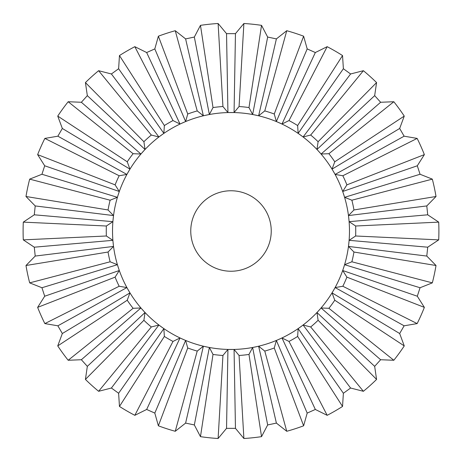 <?xml version="1.0" encoding="UTF-8"?>
<svg xmlns="http://www.w3.org/2000/svg" width="462" height="462" viewBox="0 0 462 462"><rect width="100%" height="100%" fill="white"/><g stroke="black" fill="none" stroke-linecap="round" stroke-linejoin="round"><path stroke-width="0.69" d="M349.11 240.344L355.636 235.99A124.734 124.734 0 0 0 355.636 226.01L349.11 221.656M426.79 256.063L348.487 246.431L349.128 240.332L427.72 247.193L426.79 256.063L436.018 265.506L353.95 252.033L348.469 246.413M351.877 261.792L432.328 282.865L420.056 287.739L417.302 296.217L342.712 270.518L344.606 264.691L351.877 261.792A124.734 124.734 0 0 0 353.95 252.033M335.094 287.578L342.833 286.249A124.734 124.734 0 0 0 346.893 277.136L342.7 270.501M399.67 333.529L332.051 292.879L335.117 287.572L404.129 325.808L399.67 333.529L404.256 345.911L334.765 300.225L332.045 292.862M321.055 307.981L328.898 308.298A124.734 124.734 0 0 0 334.765 300.225M374.665 366.354L316.978 312.537L321.078 307.987L380.63 359.731L374.665 366.354L376.576 379.423L318.104 320.287L316.972 312.52M303.084 325.023L310.689 326.963A124.734 124.734 0 0 0 318.104 320.287M343.382 393.266L298.146 328.632L303.107 325.029L350.594 388.028L343.382 393.266L342.538 406.445L297.638 336.446L298.146 328.609M281.959 337.959L288.998 341.435A124.734 124.734 0 0 0 297.638 336.446M307.19 413.086L276.38 340.459L281.982 337.965L315.338 409.459L307.19 413.086L303.626 425.802L274.261 347.996L276.386 340.436M258.61 346.217L264.772 351.08A124.734 124.734 0 0 0 274.261 347.996M267.665 424.948L252.633 347.505L258.628 346.229L276.392 423.094L267.665 424.948L261.532 436.648L248.989 354.435L252.639 347.482M209.361 347.482L213.011 354.435A124.734 124.734 0 0 0 222.932 355.474L227.951 349.439L234.067 349.457L239.068 355.474A124.734 124.734 0 0 0 248.989 354.435M185.608 423.094L203.372 346.229L209.367 347.505L194.335 424.948L185.608 423.094L175.254 431.289L197.228 351.08L203.39 346.217M185.614 340.436L187.739 347.996A124.734 124.734 0 0 0 197.228 351.08M146.662 409.459L180.018 337.965L185.62 340.459L154.81 413.086L146.662 409.459L134.829 415.321L173.002 341.435L180.041 337.959M163.854 328.609L164.362 336.446A124.734 124.734 0 0 0 173.002 341.435M111.406 388.028L158.893 325.029L163.854 328.632L118.619 393.266L111.406 388.028L98.608 391.297L151.311 326.963L158.916 325.023M145.028 312.52L143.896 320.287A124.734 124.734 0 0 0 151.311 326.963M81.37 359.731L140.922 307.987L145.022 312.537L87.335 366.354L81.37 359.731L68.174 360.268L133.102 308.298L140.945 307.981M129.955 292.862L127.235 300.225A124.734 124.734 0 0 0 133.102 308.298M57.871 325.808L126.883 287.572L129.949 292.879L62.33 333.529L57.871 325.808L44.854 323.591L119.167 286.249L126.906 287.578M119.3 270.501L115.107 277.136A124.734 124.734 0 0 0 119.167 286.249M117.394 264.691L119.288 270.518L44.699 296.217L41.944 287.739L29.672 282.865L110.123 261.792L117.417 264.697L41.944 287.739M113.531 246.413L108.05 252.033A124.734 124.734 0 0 0 110.123 261.792M34.28 247.193L112.872 240.332L113.513 246.431L35.21 256.063L34.28 247.193L23.291 239.87L106.364 235.99L112.89 240.344M112.89 221.656L106.364 226.01A124.734 124.734 0 0 0 106.364 235.99M112.526 231A118.474 118.474 0 0 0 231 349.474A118.474 118.474 0 0 0 349.474 231A118.474 118.474 0 0 0 231 112.526A118.474 118.474 0 0 0 112.526 231M231 271.24A40.24 40.24 0 0 1 190.76 231A40.24 40.24 0 0 1 231 190.76A40.24 40.24 0 0 1 271.24 231A40.24 40.24 0 0 1 231 271.24M355.636 235.99L438.709 239.87A207.9 207.9 0 0 0 438.709 222.13L355.636 226.01M106.364 226.01L23.291 222.13A207.9 207.9 0 0 0 23.291 239.87M23.291 222.13L34.28 214.807L35.21 205.937L25.982 196.494L108.05 209.967L113.531 215.587M29.672 179.135L41.944 174.261L44.699 165.783L119.288 191.482L117.394 197.309L110.123 200.208L29.672 179.135A207.9 207.9 0 0 0 25.982 196.494M44.699 165.783L37.636 154.62L115.107 184.864L119.3 191.499M126.906 174.422L119.167 175.751L44.854 138.409A207.9 207.9 0 0 0 37.636 154.62M44.854 138.409L57.871 136.192L62.33 128.471L57.744 116.089L127.235 161.775L129.955 169.138M140.945 154.019L133.102 153.702L68.174 101.732A207.9 207.9 0 0 0 57.744 116.089M68.174 101.732L81.37 102.269L87.335 95.646L85.424 82.577L143.896 141.713L145.028 149.48M158.916 136.977L151.311 135.037L98.608 70.703A207.9 207.9 0 0 0 85.424 82.577M98.608 70.703L111.406 73.972L118.619 68.734L119.462 55.556L164.362 125.554L163.854 133.391M180.041 124.041L173.002 120.565L134.829 46.679A207.9 207.9 0 0 0 119.462 55.556M134.829 46.679L146.662 52.541L154.81 48.914L158.374 36.198L187.739 114.004L185.614 121.564M203.39 115.783L197.228 110.92L175.254 30.711A207.9 207.9 0 0 0 158.374 36.198M175.254 30.711L185.608 38.906L194.335 37.052L200.468 25.352L213.011 107.565L209.361 114.518M218.11 23.498L226.542 33.662L235.458 33.662L243.89 23.498L239.068 106.526L234.049 112.561L227.933 112.543L222.932 106.526L218.11 23.498A207.9 207.9 0 0 0 200.468 25.352M252.639 114.518L248.989 107.565L261.532 25.352A207.9 207.9 0 0 0 243.89 23.498M261.532 25.352L267.665 37.052L276.392 38.906L286.746 30.711L264.772 110.92L258.61 115.783M276.386 121.564L274.261 114.004L303.626 36.198A207.9 207.9 0 0 0 286.746 30.711M303.626 36.198L307.19 48.914L315.338 52.541L327.171 46.679L288.998 120.565L281.959 124.041M298.146 133.391L297.638 125.554L342.538 55.556A207.9 207.9 0 0 0 327.171 46.679M342.538 55.556L343.382 68.734L350.594 73.972L363.392 70.703L310.689 135.037L303.084 136.977M316.972 149.48L318.104 141.713L376.576 82.577A207.9 207.9 0 0 0 363.392 70.703M376.576 82.577L374.665 95.646L380.63 102.269L393.826 101.732L328.898 153.702L321.055 154.019M332.045 169.138L334.765 161.775L404.256 116.089A207.9 207.9 0 0 0 393.826 101.732M404.256 116.089L399.67 128.471L404.129 136.192L417.146 138.409L342.833 175.751L335.094 174.422M342.7 191.499L346.893 184.864L424.364 154.62A207.9 207.9 0 0 0 417.146 138.409M424.364 154.62L417.302 165.783L420.056 174.261L432.328 179.135L351.877 200.208L344.583 197.303L342.712 191.482L417.302 165.783M348.469 215.587L353.95 209.967L436.018 196.494A207.9 207.9 0 0 0 432.328 179.135M436.018 196.494L426.79 205.937L427.72 214.807L438.709 222.13M213.011 354.435L200.468 436.648L194.335 424.948M438.709 239.87L427.72 247.193M432.328 282.865A207.9 207.9 0 0 0 436.018 265.506M417.302 296.217L424.364 307.38L346.893 277.136M342.833 286.249L417.146 323.591A207.9 207.9 0 0 0 424.364 307.38M417.146 323.591L404.129 325.808M328.898 308.298L393.826 360.268A207.9 207.9 0 0 0 404.256 345.911M393.826 360.268L380.63 359.731M310.689 326.963L363.392 391.297A207.9 207.9 0 0 0 376.576 379.423M363.392 391.297L350.594 388.028M288.998 341.435L327.171 415.321A207.9 207.9 0 0 0 342.538 406.445M327.171 415.321L315.338 409.459M264.772 351.08L286.746 431.289A207.9 207.9 0 0 0 303.626 425.802M286.746 431.289L276.392 423.094M239.068 355.474L243.89 438.502A207.9 207.9 0 0 0 261.532 436.648M243.89 438.502L235.458 428.338L226.542 428.338L218.11 438.502L222.932 355.474M200.468 436.648A207.9 207.9 0 0 0 218.11 438.502M187.739 347.996L158.374 425.802A207.9 207.9 0 0 0 175.254 431.289M158.374 425.802L154.81 413.086M164.362 336.446L119.462 406.445A207.9 207.9 0 0 0 134.829 415.321M119.462 406.445L118.619 393.266M143.896 320.287L85.424 379.423A207.9 207.9 0 0 0 98.608 391.297M85.424 379.423L87.335 366.354M127.235 300.225L57.744 345.911A207.9 207.9 0 0 0 68.174 360.268M57.744 345.911L62.33 333.529M115.107 277.136L37.636 307.38A207.9 207.9 0 0 0 44.854 323.591M37.636 307.38L44.699 296.217M108.05 252.033L25.982 265.506A207.9 207.9 0 0 0 29.672 282.865M25.982 265.506L35.21 256.063M35.21 205.937L113.513 215.569L112.872 221.668L34.28 214.807M110.123 200.208A124.734 124.734 0 0 0 108.05 209.967M117.394 197.309L41.944 174.261M119.167 175.751A124.734 124.734 0 0 0 115.107 184.864M62.33 128.471L129.949 169.121L126.883 174.428L57.871 136.192M133.102 153.702A124.734 124.734 0 0 0 127.235 161.775M87.335 95.646L145.022 149.463L140.922 154.013L81.37 102.269M151.311 135.037A124.734 124.734 0 0 0 143.896 141.713M118.619 68.734L163.854 133.368L158.893 136.971L111.406 73.972M173.002 120.565A124.734 124.734 0 0 0 164.362 125.554M154.81 48.914L185.62 121.541L180.018 124.035L146.662 52.541M197.228 110.92A124.734 124.734 0 0 0 187.739 114.004M194.335 37.052L209.367 114.495L203.372 115.771L185.608 38.906M222.932 106.526A124.734 124.734 0 0 0 213.011 107.565M227.933 112.543L226.542 33.662M235.458 33.662L234.067 112.543M248.989 107.565A124.734 124.734 0 0 0 239.068 106.526M276.392 38.906L258.628 115.771L252.633 114.495L267.665 37.052M274.261 114.004A124.734 124.734 0 0 0 264.772 110.92M315.338 52.541L281.982 124.035L276.38 121.541L307.19 48.914M297.638 125.554A124.734 124.734 0 0 0 288.998 120.565M350.594 73.972L303.107 136.971L298.146 133.368L343.382 68.734M318.104 141.713A124.734 124.734 0 0 0 310.689 135.037M380.63 102.269L321.078 154.013L316.978 149.463L374.665 95.646M334.765 161.775A124.734 124.734 0 0 0 328.898 153.702M404.129 136.192L335.117 174.428L332.051 169.121L399.67 128.471M346.893 184.864A124.734 124.734 0 0 0 342.833 175.751M420.056 174.261L344.606 197.309M353.95 209.967A124.734 124.734 0 0 0 351.877 200.208M427.72 214.807L349.128 221.668L348.487 215.569L426.79 205.937M344.606 264.691L420.056 287.739M234.067 349.457L235.458 428.338M226.542 428.338L227.933 349.457"/></g></svg>
